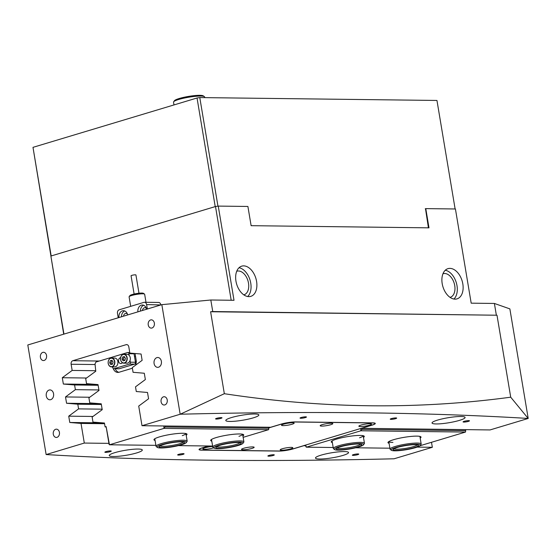 <?xml version="1.0" encoding="UTF-8"?>
<svg xmlns="http://www.w3.org/2000/svg" width="556" height="556" viewBox="0 0 556 556"><rect width="100%" height="100%" fill="white"/><g stroke="black" fill="none" stroke-linecap="round" stroke-linejoin="round"><path stroke-width="0.83" d="M110.463 450.93A3.253 0.493 170.5 0 0 106.884 451.382A3.253 0.493 170.5 0 0 104.855 452.188A3.253 0.493 170.5 0 0 105.661 452.375A3.253 0.493 170.5 0 0 109.24 451.924A3.253 0.493 170.5 0 0 111.269 451.118A3.253 0.493 170.5 0 0 110.463 450.93M183.265 453.64A3.253 0.493 170.5 0 0 179.685 454.092A3.253 0.493 170.5 0 0 177.656 454.898A3.253 0.493 170.5 0 0 178.462 455.086A3.253 0.493 170.5 0 0 182.041 454.634A3.253 0.493 170.5 0 0 184.071 453.828A3.253 0.493 170.5 0 0 183.265 453.64M273.496 454.738A3.253 0.493 170.5 0 0 269.917 455.183A3.253 0.493 170.5 0 0 267.881 455.996A3.253 0.493 170.5 0 0 268.687 456.184A3.253 0.493 170.5 0 0 272.266 455.732A3.253 0.493 170.5 0 0 274.303 454.919A3.253 0.493 170.5 0 0 273.496 454.738M357.953 453.939A3.253 0.493 170.5 0 0 354.374 454.391A3.253 0.493 170.5 0 0 352.344 455.197A3.253 0.493 170.5 0 0 353.143 455.385A3.253 0.493 170.5 0 0 356.723 454.933A3.253 0.493 170.5 0 0 358.759 454.127A3.253 0.493 170.5 0 0 357.953 453.939M221.191 417.619A3.253 0.493 170.5 0 0 217.611 418.07A3.253 0.493 170.5 0 0 215.575 418.877A3.253 0.493 170.5 0 0 216.381 419.064A3.253 0.493 170.5 0 0 219.961 418.612A3.253 0.493 170.5 0 0 221.997 417.806A3.253 0.493 170.5 0 0 221.191 417.619M305.647 416.819A3.253 0.493 170.5 0 0 302.068 417.271A3.253 0.493 170.5 0 0 300.031 418.084A3.253 0.493 170.5 0 0 300.838 418.265A3.253 0.493 170.5 0 0 304.417 417.82A3.253 0.493 170.5 0 0 306.453 417.007A3.253 0.493 170.5 0 0 305.647 416.819M395.879 417.917A3.253 0.493 170.5 0 0 392.3 418.369A3.253 0.493 170.5 0 0 390.263 419.175A3.253 0.493 170.5 0 0 391.07 419.363A3.253 0.493 170.5 0 0 394.649 418.911A3.253 0.493 170.5 0 0 396.678 418.105A3.253 0.493 170.5 0 0 395.879 417.917M468.68 420.628A3.253 0.493 170.5 0 0 465.101 421.08A3.253 0.493 170.5 0 0 463.065 421.886A3.253 0.493 170.5 0 0 463.871 422.073A3.253 0.493 170.5 0 0 467.45 421.622A3.253 0.493 170.5 0 0 469.479 420.816A3.253 0.493 170.5 0 0 468.68 420.628M161.372 361.33A4.928 3.732 -89.3 0 0 157.793 357.494A4.928 3.732 -89.3 0 0 154.088 363.52A4.928 3.732 -89.3 0 0 157.668 367.349A4.928 3.732 -89.3 0 0 161.372 361.33M53.564 393.759A4.928 3.732 -89.3 0 0 49.977 389.93A4.928 3.732 -89.3 0 0 46.28 395.955A4.928 3.732 -89.3 0 0 49.859 399.785A4.928 3.732 -89.3 0 0 53.564 393.759M167.224 399.952A4.142 3.134 -89.3 0 0 164.215 396.727A4.142 3.134 -89.3 0 0 161.101 401.786A4.142 3.134 -89.3 0 0 164.11 405.011A4.142 3.134 -89.3 0 0 167.224 399.952M154.353 323.057A4.142 3.134 -89.3 0 0 151.343 319.839A4.142 3.134 -89.3 0 0 148.237 324.899A4.142 3.134 -89.3 0 0 151.246 328.116A4.142 3.134 -89.3 0 0 154.353 323.057M46.544 355.492A4.142 3.134 -89.3 0 0 43.535 352.275A4.142 3.134 -89.3 0 0 40.428 357.334A4.142 3.134 -89.3 0 0 43.438 360.552A4.142 3.134 -89.3 0 0 46.544 355.492M59.416 432.38A4.142 3.134 -89.3 0 0 56.406 429.162A4.142 3.134 -89.3 0 0 53.293 434.222A4.142 3.134 -89.3 0 0 56.302 437.447A4.142 3.134 -89.3 0 0 59.416 432.38M442.194 283.636A15.776 10.036 -106.7 0 1 447.962 268.652A15.776 10.036 -106.7 0 1 462.821 283.887A15.776 10.036 -106.7 0 1 457.053 298.864A15.776 10.036 -106.7 0 1 442.194 283.636M445.266 270.244A15.776 10.036 -106.7 0 1 456.99 285.638A15.776 10.036 -106.7 0 1 453.925 299.031M256.58 281.378A15.776 10.036 73.3 0 0 241.721 266.15A15.776 10.036 73.3 0 0 235.952 281.127A15.776 10.036 73.3 0 0 250.812 296.355A15.776 10.036 73.3 0 0 256.58 281.378M247.684 296.522A15.776 10.036 73.3 0 0 250.749 283.129A15.776 10.036 73.3 0 0 239.024 267.735M254.711 413.991A16.756 2.537 170.5 0 0 236.272 416.319A16.756 2.537 170.5 0 0 225.792 420.482A16.756 2.537 170.5 0 0 229.941 421.441A16.756 2.537 170.5 0 0 248.379 419.12A16.756 2.537 170.5 0 0 258.853 414.95A16.756 2.537 170.5 0 0 254.711 413.991M460.945 416.5A16.756 2.537 170.5 0 0 442.513 418.821A16.756 2.537 170.5 0 0 432.033 422.991A16.756 2.537 170.5 0 0 436.182 423.95A16.756 2.537 170.5 0 0 454.62 421.622A16.756 2.537 170.5 0 0 465.094 417.459A16.756 2.537 170.5 0 0 460.945 416.5M138.159 449.053A16.756 2.537 170.5 0 0 119.721 451.382A16.756 2.537 170.5 0 0 109.24 455.545A16.756 2.537 170.5 0 0 113.389 456.504A16.756 2.537 170.5 0 0 131.828 454.182A16.756 2.537 170.5 0 0 142.301 450.012A16.756 2.537 170.5 0 0 138.159 449.053M344.393 451.562A16.756 2.537 170.5 0 0 325.955 453.884A16.756 2.537 170.5 0 0 315.481 458.054A16.756 2.537 170.5 0 0 319.63 459.013A16.756 2.537 170.5 0 0 338.062 456.684A16.756 2.537 170.5 0 0 348.542 452.521A16.756 2.537 170.5 0 0 344.393 451.562M431.498 442.291L432.339 447.295L394.086 458.783A2257.582 341.342 -9.5 0 1 208.493 460.166A2257.582 341.342 -9.5 0 1 46.162 454.558L84.303 443.062L81.023 423.429L69.785 422.484L68.729 416.166L78.584 408.882L77.805 404.205L66.567 403.26L65.511 396.949L75.373 389.659L74.587 384.981L63.349 384.036L62.293 377.726L72.155 370.435L71.119 364.25A2.961 2.238 90.7 0 1 72.822 360.712L126.142 344.671A2.961 2.238 90.7 0 1 126.664 344.595A2.961 2.238 90.7 0 1 128.811 346.895L129.847 353.081L141.078 354.019L142.134 360.337L132.279 367.62L133.065 372.298L144.296 373.243L145.352 379.56L135.497 386.844L136.283 391.521L147.514 392.466L148.57 398.777L138.715 406.068L142.002 425.708L180.248 414.22A2257.582 341.342 170.5 0 1 365.841 412.83A2257.582 341.342 170.5 0 1 528.172 418.446L510.714 397.186C464.274 403.461 417.118 406.318 369.247 405.755C321.632 405.171 273.323 401.161 224.332 393.704L180.248 414.22M236.717 271.258A12.322 7.84 -106.7 0 1 236.891 271.203A12.322 7.84 -106.7 0 1 248.497 283.101A12.322 7.84 -106.7 0 1 243.987 294.805A12.322 7.84 -106.7 0 1 243.82 294.854M442.958 273.767A12.322 7.84 -106.7 0 1 443.132 273.712A12.322 7.84 -106.7 0 1 454.738 285.61A12.322 7.84 -106.7 0 1 450.228 297.314A12.322 7.84 -106.7 0 1 450.054 297.363M63.711 334.177L50.881 256.045L215.506 206.519L218.251 206.095L247.9 206.457L251.117 225.68L428.996 227.842L425.785 208.618L455.427 208.98L471.189 303.173L494.395 303.451L509.866 308.886L528.2 418.453L490.031 429.941L361.372 428.301M46.134 454.551L27.8 344.977L161.838 304.653L180.172 414.227M218.251 206.095L234.013 300.289L210.814 300.004L212.746 311.541L496.994 315.224L210.613 311.742L224.332 393.704M494.395 303.451L496.32 314.988M425.243 208.778L425.785 208.618M142.002 425.708L270.64 427.272L281.134 424.117A10.251 1.55 170.5 0 1 295.41 421.921L372.749 422.859A10.251 1.55 170.5 0 1 375.286 423.443A10.251 1.55 170.5 0 1 371.874 425.222L361.386 428.377M95.701 370.72L72.155 370.435M98.919 389.944L75.373 389.659M98.134 385.266L74.587 384.981M102.13 409.167L78.584 408.882M101.352 404.49L77.805 404.205M208.424 445.988L202.46 447.782A10.251 1.55 170.5 0 0 199.048 449.561A10.251 1.55 170.5 0 0 201.585 450.145L278.924 451.083A10.251 1.55 170.5 0 0 293.207 448.887L303.694 445.731L305.71 445.759M108.83 443.361L84.303 443.062M432.339 447.295L417.111 447.107M161.838 304.653L210.814 300.004M510.714 397.186L496.994 315.224M210.613 311.742L212.746 311.541M231.192 300.254L215.506 206.519M50.881 256.045L63.94 334.107M104.57 423.714L81.023 423.429M92.977 416.465L68.729 416.166M102.7 422.88L69.785 422.484M89.759 397.241L65.511 396.949M99.489 403.656L66.567 403.26M86.548 378.017L62.293 377.726M96.271 384.439L63.349 384.036M134.121 294.041L131.063 275.776A2.467 0.375 -9.5 0 1 132.126 275.283A2.467 0.375 -9.5 0 1 134.608 274.852A2.467 0.375 -9.5 0 1 135.928 274.963L138.979 293.227M129.159 296.661L129.958 295.563A6.901 1.042 -9.5 0 1 132.884 294.346A6.901 1.042 -9.5 0 1 143.413 293.311L144.532 294.089A7.888 1.195 170.5 0 0 132.495 295.271A7.888 1.195 170.5 0 0 129.159 296.661A7.888 1.195 170.5 0 0 129.096 296.855L130.681 306.342M145.999 302.297L144.65 294.249A7.888 1.195 170.5 0 0 144.532 294.089M127.678 314.932A5.914 4.476 -89.3 0 0 123.446 310.7A5.914 4.476 -89.3 0 0 118.949 317.552M124.732 310.971A5.914 4.476 -89.3 0 0 121.479 316.795M127.407 314.008A3.253 2.46 -89.3 0 0 125.997 313.396A3.253 2.46 -89.3 0 0 123.522 316.183M127.4 315.016A3.253 2.46 90.7 0 1 127.602 314.633M146.617 309.233A5.914 4.476 -89.3 0 0 142.385 305.008A5.914 4.476 -89.3 0 0 137.895 311.86M143.677 305.272A5.914 4.476 -89.3 0 0 140.418 311.096M146.346 308.309A3.253 2.46 -89.3 0 0 144.935 307.697A3.253 2.46 -89.3 0 0 142.461 310.484M147.354 309.011L146.61 304.577A2.961 2.238 -89.3 0 0 144.463 302.276A2.961 2.238 -89.3 0 0 143.941 302.353L119.179 309.803A2.961 2.238 -89.3 0 0 117.476 313.348L118.213 317.775M160.823 304.959L146.61 304.577M144.463 302.276L158.641 302.45A2.961 2.238 90.7 0 1 160.788 304.751M108.184 363.131A4.434 3.357 90.7 0 1 111.554 358.008C109.24 358.328 108.1 360.038 108.135 363.151C108.566 365.473 109.671 366.724 111.45 366.884L114.543 366.918A4.434 3.357 -89.3 0 0 117.914 361.775A4.434 3.357 -89.3 0 0 114.647 358.05L111.554 358.008A4.434 3.357 90.7 0 1 114.821 361.734A4.434 3.357 90.7 0 1 111.45 366.884A4.434 3.357 90.7 0 1 108.184 363.158M109.678 362.811L110.755 364.562L112.451 364.201L113.07 362.081L111.992 360.323L110.296 360.691L109.678 362.811L111.096 362.825L111.999 364.298M112.166 360.608L111.714 360.705L111.096 362.825M111.714 360.705L110.296 360.691M120.562 359.405A4.434 3.357 90.7 0 1 123.939 354.283C121.625 354.603 120.485 356.313 120.52 359.426C120.951 361.748 122.056 362.998 123.828 363.158L126.928 363.193A4.434 3.357 -89.3 0 0 130.299 358.05A4.434 3.357 -89.3 0 0 127.032 354.325L123.939 354.283A4.434 3.357 90.7 0 1 127.199 358.008A4.434 3.357 90.7 0 1 123.828 363.158A4.434 3.357 90.7 0 1 120.569 359.433M122.063 359.086L123.133 360.837L124.829 360.476L125.454 358.356L124.377 356.598L122.681 356.966L122.063 359.086L123.481 359.1L124.377 360.573M124.551 356.882L124.099 356.98L123.481 359.1M124.099 356.98L122.681 356.966M120.582 357.682A2.961 2.238 -89.3 0 0 118.602 361.282A2.961 2.238 -89.3 0 0 120.749 363.582A2.961 2.238 -89.3 0 0 122.362 362.707M133.947 353.421A1.578 1.195 90.7 0 1 134.052 353.804L135.462 362.262A1.578 1.195 90.7 0 1 134.559 364.152L119.262 368.753A1.578 1.195 90.7 0 1 118.984 368.795L113.827 368.732A1.578 1.195 -89.3 0 1 112.68 367.502L112.576 366.897M106.078 426.932L105.105 426.918L104.452 423.026L92.97 422.101L92.136 417.083L102.221 409.675L101.234 403.802L89.759 402.878L88.918 397.86L99.003 390.451L98.016 384.578L86.541 383.654L85.7 378.636L95.785 371.227L95.02 363.93L95.931 362.039L111.228 357.438L111.325 358.015A1.578 1.195 -89.3 0 1 112.173 357.154L127.47 352.553A1.578 1.195 -89.3 0 1 127.748 352.518A1.578 1.195 -89.3 0 1 128.895 353.741L129.166 355.374M130.034 360.566L130.306 362.199L135.462 362.262M134.559 364.152L129.402 364.09L114.105 368.691L119.262 368.753M129.402 364.09A1.578 1.195 -89.3 0 0 130.306 362.199M122.244 362.853A2.961 2.238 90.7 0 1 121.91 362.352M219.808 444.981A14.79 2.238 170.5 0 0 214.136 448.129A14.79 2.238 170.5 0 0 237.169 445.78A14.79 2.238 170.5 0 0 242.958 443.306A14.79 2.238 170.5 0 0 235.876 442.222A14.79 2.238 170.5 0 0 219.808 444.981M214.136 448.129L213.017 447.351A15.776 2.384 -9.5 0 1 212.774 447.024A15.776 2.384 -9.5 0 1 219.071 443.987A15.776 2.384 -9.5 0 1 235.153 441.13A15.776 2.384 -9.5 0 1 243.889 441.818A15.776 2.384 -9.5 0 1 243.764 442.208L242.958 443.306M220.968 445.029A12.816 1.939 -9.5 0 1 240.936 443A12.816 1.939 -9.5 0 1 236.015 445.731A12.816 1.939 -9.5 0 1 222.087 448.122A12.816 1.939 -9.5 0 1 215.95 447.177A12.816 1.939 -9.5 0 1 220.968 445.029M216.77 446.558A11.829 1.786 170.5 0 0 235.271 444.744A11.829 1.786 170.5 0 0 239.956 442.68M166.967 443.334A14.79 2.238 170.5 0 0 157.417 447.441A14.79 2.238 170.5 0 0 176.579 446.044A14.79 2.238 170.5 0 0 186.246 442.618A14.79 2.238 170.5 0 0 166.967 443.334M157.417 447.441L156.299 446.663A15.776 2.384 -9.5 0 1 156.055 446.336A15.776 2.384 -9.5 0 1 166.487 442.284A15.776 2.384 -9.5 0 1 187.17 441.123A15.776 2.384 -9.5 0 1 187.045 441.52L186.246 442.618M167.613 443.514A12.816 1.939 -9.5 0 1 184.217 442.312A12.816 1.939 -9.5 0 1 175.939 445.863A12.816 1.939 -9.5 0 1 159.231 446.489A12.816 1.939 -9.5 0 1 167.613 443.514M160.052 445.87A11.829 1.786 170.5 0 0 175.46 444.814A11.829 1.786 170.5 0 0 183.237 441.992M351.955 444.154A14.79 2.238 170.5 0 0 334.705 449.595A14.79 2.238 170.5 0 0 346.166 449.54A14.79 2.238 170.5 0 0 363.534 444.772A14.79 2.238 170.5 0 0 351.955 444.154M334.705 449.595L333.586 448.817A15.776 2.384 -9.5 0 1 333.343 448.49A15.776 2.384 -9.5 0 1 351.99 443.014A15.776 2.384 -9.5 0 1 364.458 443.278A15.776 2.384 -9.5 0 1 364.333 443.674L363.534 444.772M351.573 444.508A12.816 1.939 -9.5 0 1 361.504 444.466A12.816 1.939 -9.5 0 1 346.555 449.178A12.816 1.939 -9.5 0 1 336.519 448.643A12.816 1.939 -9.5 0 1 351.573 444.508M337.339 448.025A11.829 1.786 170.5 0 0 346.59 448.039A11.829 1.786 170.5 0 0 360.531 444.147M420.232 444.863A14.79 2.238 170.5 0 0 403.795 445.613A14.79 2.238 170.5 0 0 391.327 450.207A14.79 2.238 170.5 0 0 391.424 450.284A14.79 2.238 170.5 0 0 406.151 449.741A14.79 2.238 170.5 0 0 420.246 445.46A14.79 2.238 170.5 0 0 420.232 444.863M391.424 450.284L390.305 449.505A15.776 2.384 -9.5 0 1 390.201 449.422A15.776 2.384 -9.5 0 1 390.062 449.178A15.776 2.384 -9.5 0 1 404.358 444.369A15.776 2.384 -9.5 0 1 421.038 443.723A15.776 2.384 -9.5 0 1 421.177 443.973A15.776 2.384 -9.5 0 1 421.052 444.362L420.246 445.46M418.307 445.224A12.816 1.939 -9.5 0 1 407.499 449.199A12.816 1.939 -9.5 0 1 393.252 449.846A12.816 1.939 -9.5 0 1 393.238 449.331A12.816 1.939 -9.5 0 1 405.456 445.627A12.816 1.939 -9.5 0 1 418.223 445.154A12.816 1.939 -9.5 0 1 418.307 445.224M394.058 448.713A11.829 1.786 170.5 0 0 405.915 448.338A11.829 1.786 170.5 0 0 417.243 444.835M211.787 441.137A16.756 2.537 -9.5 0 1 210.807 440.039A16.756 2.537 -9.5 0 1 216.249 437.558A16.756 2.537 -9.5 0 1 232.623 434.382A16.756 2.537 -9.5 0 1 243.472 434.577A16.756 2.537 -9.5 0 1 242.902 435.932M238.969 436.335A15.776 2.384 170.5 0 0 242.604 434.236M155.068 440.449A16.756 2.537 -9.5 0 1 154.088 439.351A16.756 2.537 -9.5 0 1 159.53 436.87A16.756 2.537 -9.5 0 1 175.904 433.687A16.756 2.537 -9.5 0 1 186.76 433.888A16.756 2.537 -9.5 0 1 186.184 435.244M182.257 435.647A15.776 2.384 170.5 0 0 185.885 433.548M111.228 357.438L111.707 357.445M105.105 426.918L106.126 426.612L109.469 444.786L163.957 428.398L163.86 425.972M135.421 365.299A6.901 5.219 -89.3 0 0 136.144 360.038L135.052 353.519M113.209 368.489A6.901 5.219 -89.3 0 0 117.851 372.416A6.901 5.219 -89.3 0 0 119.06 372.242L132.175 368.301A6.901 5.219 -89.3 0 0 132.384 368.232M109.469 444.786L155.888 445.349M178.406 445.627L212.607 446.044M164.986 425.986L165.16 426.987L268.791 428.245L268.624 429.67L243.139 437.336M268.624 429.67L163.957 428.398M109.115 444.494L106.126 426.612M268.791 428.245L268.624 427.244M165.16 426.987L164.187 427.925M115.231 368.746A6.901 5.219 -89.3 0 0 118.817 372.312M332.363 442.604A16.756 2.537 -9.5 0 1 331.376 441.506A16.756 2.537 -9.5 0 1 336.818 439.025A16.756 2.537 -9.5 0 1 353.192 435.841A16.756 2.537 -9.5 0 1 364.048 436.043A16.756 2.537 -9.5 0 1 363.471 437.398M389.075 443.292A16.756 2.537 -9.5 0 1 388.095 442.194A16.756 2.537 -9.5 0 1 393.537 439.713A16.756 2.537 -9.5 0 1 409.911 436.536A16.756 2.537 -9.5 0 1 420.76 436.731A16.756 2.537 -9.5 0 1 420.19 438.086M388.811 441.596A15.776 2.384 170.5 0 0 392.925 442.395M361.873 428.377L362.039 429.378L465.671 430.636L465.511 432.061L419.933 445.773M465.511 432.061L360.844 430.789L360.761 428.481M305.689 445.05L306.356 447.177L360.844 430.789M306.356 447.177L333.183 447.504M355.694 447.782L389.895 448.199M465.671 430.636L465.504 429.642M305.995 446.885L305.598 445.078M359.544 437.801A15.776 2.384 170.5 0 0 363.172 435.702M362.039 429.378L361.066 430.316M292.025 424.249A6.408 0.966 -9.5 0 1 284.874 425.548A6.408 0.966 -9.5 0 1 281.565 425.097A6.408 0.966 -9.5 0 1 283.643 424.145A6.408 0.966 -9.5 0 1 289.905 422.928A6.408 0.966 -9.5 0 1 294.055 423.005A6.408 0.966 -9.5 0 1 292.025 424.249M330.695 424.721A6.408 0.966 -9.5 0 1 323.543 426.021A6.408 0.966 -9.5 0 1 320.235 425.569A6.408 0.966 -9.5 0 1 322.313 424.617A6.408 0.966 -9.5 0 1 328.575 423.401A6.408 0.966 -9.5 0 1 332.724 423.477A6.408 0.966 -9.5 0 1 330.695 424.721M369.365 425.187A6.408 0.966 -9.5 0 1 362.213 426.487A6.408 0.966 -9.5 0 1 358.905 426.035A6.408 0.966 -9.5 0 1 360.983 425.09A6.408 0.966 -9.5 0 1 367.245 423.874A6.408 0.966 -9.5 0 1 371.394 423.943A6.408 0.966 -9.5 0 1 369.365 425.187M290.691 448.859A6.408 0.966 -9.5 0 1 283.539 450.158A6.408 0.966 -9.5 0 1 280.231 449.707A6.408 0.966 -9.5 0 1 282.309 448.755A6.408 0.966 -9.5 0 1 288.571 447.538A6.408 0.966 -9.5 0 1 292.72 447.615A6.408 0.966 -9.5 0 1 290.691 448.859M252.021 448.386A6.408 0.966 -9.5 0 1 244.869 449.686A6.408 0.966 -9.5 0 1 241.561 449.234A6.408 0.966 -9.5 0 1 243.639 448.282A6.408 0.966 -9.5 0 1 249.901 447.073A6.408 0.966 -9.5 0 1 254.05 447.142A6.408 0.966 -9.5 0 1 252.021 448.386M213.678 447.816A6.408 0.966 -9.5 0 1 213.351 447.914A6.408 0.966 -9.5 0 1 206.2 449.22A6.408 0.966 -9.5 0 1 202.891 448.762A6.408 0.966 -9.5 0 1 204.969 447.816A6.408 0.966 -9.5 0 1 212.677 446.475M208.681 445.995L202.718 447.788A9.855 1.487 170.5 0 0 199.437 449.491A9.855 1.487 170.5 0 0 201.877 450.054L279.216 450.999A9.855 1.487 170.5 0 0 292.949 448.887L371.617 425.215A9.855 1.487 170.5 0 0 374.897 423.512A9.855 1.487 170.5 0 0 372.457 422.949L295.118 422.004A9.855 1.487 170.5 0 0 281.392 424.117L268.736 427.925M50.937 256.031L32.992 147.347L51.173 255.955L215.214 206.603L197.039 97.995L199.785 97.571L217.952 206.144M427.981 227.828L428.322 227.154L425.493 208.702M251.013 225.076L251.52 225.68M455.121 208.973L436.96 100.455L199.785 97.571M32.992 147.347L197.039 97.995M173.653 101.79L174.459 100.692A14.79 2.238 -9.5 0 1 176.662 99.392A14.79 2.238 -9.5 0 1 191.778 95.924A14.79 2.238 -9.5 0 1 203.281 95.868L204.399 96.647A15.776 2.384 170.5 0 0 192.133 96.709A15.776 2.384 170.5 0 0 176.009 100.407A15.776 2.384 170.5 0 0 173.653 101.79A15.776 2.384 170.5 0 0 173.528 102.179L173.986 104.931M204.754 97.634L204.643 96.973A15.776 2.384 170.5 0 0 204.399 96.647M127.178 344.678L126.142 344.671M72.822 360.712L99.288 361.032M95.125 364.541L71.119 364.25M108.205 363.124A4.239 3.211 -89.3 0 0 111.867 366.626A4.239 3.211 -89.3 0 0 114.543 361.768A4.239 3.211 -89.3 0 0 110.88 358.259A4.239 3.211 -89.3 0 0 108.205 363.124M120.589 359.398A4.239 3.211 -89.3 0 0 124.245 362.901A4.239 3.211 -89.3 0 0 126.928 358.043A4.239 3.211 -89.3 0 0 123.265 354.533A4.239 3.211 -89.3 0 0 120.589 359.398M134.052 353.804L128.895 353.741M136.269 361.337L135.31 361.324M135.539 356.396L134.482 356.382M129.756 352.539L127.748 352.518M211.502 439.448L212.774 447.024M242.618 434.243L243.889 441.818M154.79 438.76L156.055 446.336M185.906 433.555L187.17 441.123M332.078 440.915L333.343 448.49M363.193 435.709L364.458 443.278M388.79 441.603L390.062 449.178M419.905 436.397L421.177 443.973M199.437 449.491L199.368 449.074M374.897 423.512L374.827 423.088"/></g></svg>
